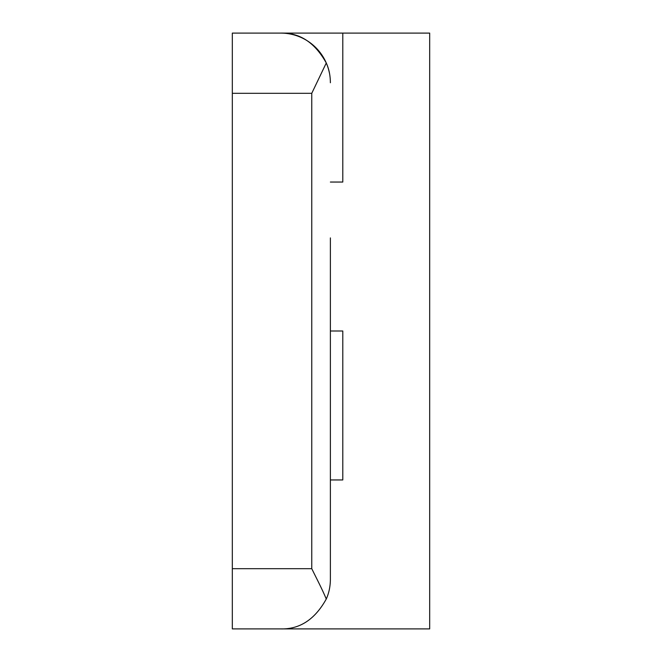 <?xml version="1.0" encoding="UTF-8"?>
<svg xmlns="http://www.w3.org/2000/svg" width="662" height="662" viewBox="0 0 662 662"><rect width="100%" height="100%" fill="white"/><g stroke="black" fill="none" stroke-linecap="round" stroke-linejoin="round"><path stroke-width="0.99" d="M232.321 33.1L280.729 33.1L232.321 33.1L232.321 628.9L429.679 628.9L429.679 33.1L280.729 33.1A49.65 49.65 0 0 1 329.362 72.754M330.379 237.906L330.379 579.25C330.346 586.416 328.981 593.003 326.275 599.011C314.955 619.425 299.77 629.388 280.729 628.9L232.321 628.9M330.379 479.95L342.792 479.95L342.792 331L330.379 331L330.379 504.775M330.379 182.05L342.792 182.05L342.792 33.1M280.729 33.1C299.679 32.562 314.864 42.525 326.275 62.989C328.964 68.898 330.338 75.485 330.379 82.75M232.321 93.317L311.761 93.317L326.275 62.989M311.761 93.317L311.761 568.683C318.439 582.212 321.798 588.452 326.275 599.011M328.849 70.52L328.733 70.064M232.321 568.683L311.761 568.683"/></g></svg>
